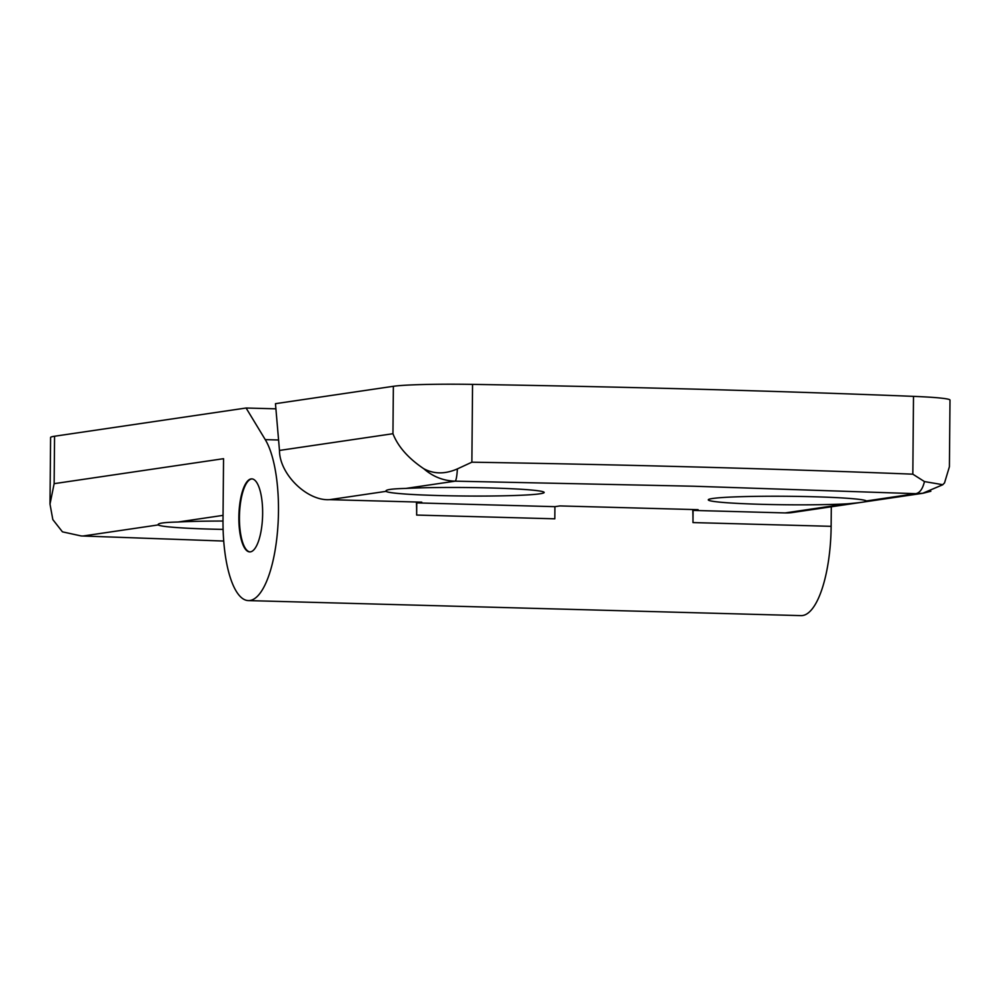 <?xml version="1.0" encoding="UTF-8"?>
<svg xmlns="http://www.w3.org/2000/svg" width="1000" height="1000" viewBox="0 0 1000 1000"><rect width="100%" height="100%" fill="white"/><g stroke="black" fill="none" stroke-linecap="round" stroke-linejoin="round"><path stroke-width="1.5" d="M930.85 491.25L922.913 493.275L915.725 493.675C919.775 492.95 922.688 488.913 924.463 481.575L942.788 484.7L944.538 482.875L949.412 466.712L950 400.075A73.062 3.925 0.5 0 0 913.5 396.362L912.825 474.175L924.463 481.575M81.163 535.95L223.75 541.05L81.163 535.95L62.438 531.838L52.825 519.587L50 504.125L54.138 483.663L223.55 458.688L223.012 519.487A85.237 27.65 -88.4 0 0 248.438 600.6L801.087 615.625A85.237 27.65 -88.4 0 0 831.137 526.325L831.312 506.788M248.438 600.6A85.237 27.65 -88.4 0 0 278.475 511.3A85.237 27.65 -88.4 0 0 265.262 439.637L278.587 440M913.5 396.362A1217.675 65.4 0.5 0 0 472.55 384.375A73.062 3.925 0.5 0 0 393.363 386.3L275.462 403.675L279.475 450.438C279.462 474.113 307.05 501.188 329.65 499.663L421.763 502.163L416.75 502.9L416.65 515.062A85.237 27.65 -88.4 0 0 416.425 502.025M416.65 515.062L554.812 518.812L554.913 506.662L559.925 505.925L698.1 509.675L693.075 510.412L692.975 522.575A85.237 27.65 -88.4 0 0 692.763 509.525M252.025 478.9A36.525 11.85 -88.4 0 0 239.438 517.163A36.525 11.85 -88.4 0 0 250.05 551.912M238.863 517.15A36.525 11.85 91.6 0 1 251.737 478.875A36.525 11.85 91.6 0 1 262.638 513.638A36.525 11.85 91.6 0 1 249.75 551.912A36.525 11.85 91.6 0 1 238.863 517.15M223.125 529.4A79.15 4.25 0.5 0 1 211.488 529.138A79.15 4.25 0.5 0 1 158.25 524.925L158.088 524.625M83.188 535.988L158.25 524.925C157.188 523.312 163.787 522.337 178.062 522.013A79.15 4.25 0.5 0 1 223.012 521.038M329.65 499.663L386.05 491.35C384.975 489.738 391.575 488.762 405.863 488.425A79.15 4.25 0.5 0 1 490.788 487.975A79.15 4.25 0.5 0 1 544.175 492.45A79.15 4.25 0.5 0 1 439.288 495.562A79.15 4.25 0.5 0 1 386.05 491.35L385.887 491.037M393.363 386.3L392.95 433.713C398.013 446.625 408.288 458.288 423.762 468.713C433.95 474.188 445.175 474.237 457.413 468.888C456.925 476.25 456.175 480.35 455.175 481.163L693.575 486.225L915.725 493.675L866.4 500.95C867.487 501.688 860.888 502.663 846.6 503.862A79.15 4.25 0.5 0 1 761.663 504.325A79.15 4.25 0.5 0 1 708.275 499.837A79.15 4.25 0.5 0 1 813.175 496.737A79.15 4.25 0.5 0 1 866.4 500.95L866.562 501.188M50 504.125L50.587 437.488A73.062 3.925 0.5 0 1 54.562 436.238L246.088 408.013L275.9 408.825M246.088 408.013L265.262 439.637M554.913 506.662L416.75 502.9M922.913 493.275L792.725 512.475A48.712 46 -98.4 0 1 785.188 512.925L693.075 510.412M457.413 468.888L471.875 462.188A1217.675 65.4 0.5 0 1 699.675 467.1A1217.675 65.4 0.5 0 1 912.825 474.175M405.863 488.425L455.175 481.163C443.312 480.8 432.85 476.65 423.762 468.713M831.137 526.325L692.975 522.575M54.562 436.238L54.138 483.663M223.05 515.375L178.062 522.013M785.188 512.925L846.6 503.862M472.55 384.375L471.875 462.188M392.95 433.713L279.475 450.438M942.663 484.8L922.638 493.3"/></g></svg>
